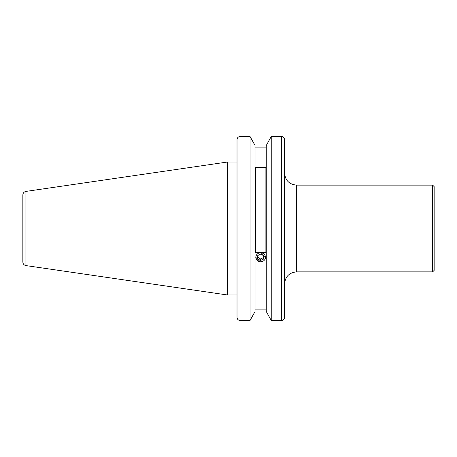<?xml version="1.0" encoding="UTF-8"?>
<svg xmlns="http://www.w3.org/2000/svg" width="457" height="457" viewBox="0 0 457 457"><rect width="100%" height="100%" fill="white"/><g stroke="black" fill="none" stroke-linecap="round" stroke-linejoin="round"><path stroke-width="0.69" d="M260.324 261.85L255.72 257.274M237.023 294.982L227.455 294.982L227.455 162.018L25.923 191.409C24.021 191.837 22.999 193.02 22.85 194.962L22.85 262.038C22.999 263.98 24.021 265.163 25.923 265.591L25.923 191.409M266.265 311.52L266.265 145.48L271.235 136.552L271.235 320.448L266.265 311.52L271.235 320.448L281.598 320.448C283.437 320.243 284.431 319.209 284.585 317.352L284.585 139.648C284.437 137.791 283.437 136.763 281.598 136.552C283.437 136.763 284.431 137.791 284.585 139.648L284.585 219.526M255.046 145.48L250.076 136.552L255.046 145.48L255.046 311.52L250.076 320.448L250.076 136.552L240.016 136.552C238.177 136.763 237.177 137.791 237.023 139.648L237.023 317.352C237.177 319.209 238.177 320.237 240.016 320.448L250.076 320.448L255.046 311.52M237.023 160.298L237.023 162.018L227.455 162.018M432.653 185.125L434.15 186.622L434.15 270.378L432.653 271.875L432.653 185.125L296.553 185.125L296.553 271.875C289.287 272.583 285.294 276.571 284.585 283.837M432.653 271.875L296.553 271.875M255.046 147.891L266.265 147.891M255.046 309.109L266.265 309.109M260.993 252.595L265.591 257.274M255.423 167.553L255.423 252.287L265.888 252.287L265.888 167.553L255.423 167.553M237.023 302.066L237.023 303.282M281.598 320.448L281.598 136.552L271.235 136.552L266.265 145.48M284.585 302.066L284.585 317.352M260.33 261.787A4.816 4.524 180 0 0 265.46 257.582A4.816 4.524 180 0 0 260.981 252.761A4.816 4.524 180 0 0 255.851 256.965A4.816 4.524 180 0 0 260.33 261.787M263.523 259.085L263.758 255.846L260.89 254.035L257.788 255.463L257.554 258.702L260.421 260.513L263.523 259.085L263.523 257.548L260.421 258.976L260.421 260.513M257.662 257.234L260.421 258.976M263.523 257.548L263.649 255.777M240.016 320.448L240.016 136.552M296.553 185.125C289.287 184.417 285.294 180.429 284.585 173.163M25.923 265.591L227.455 294.982"/></g></svg>
